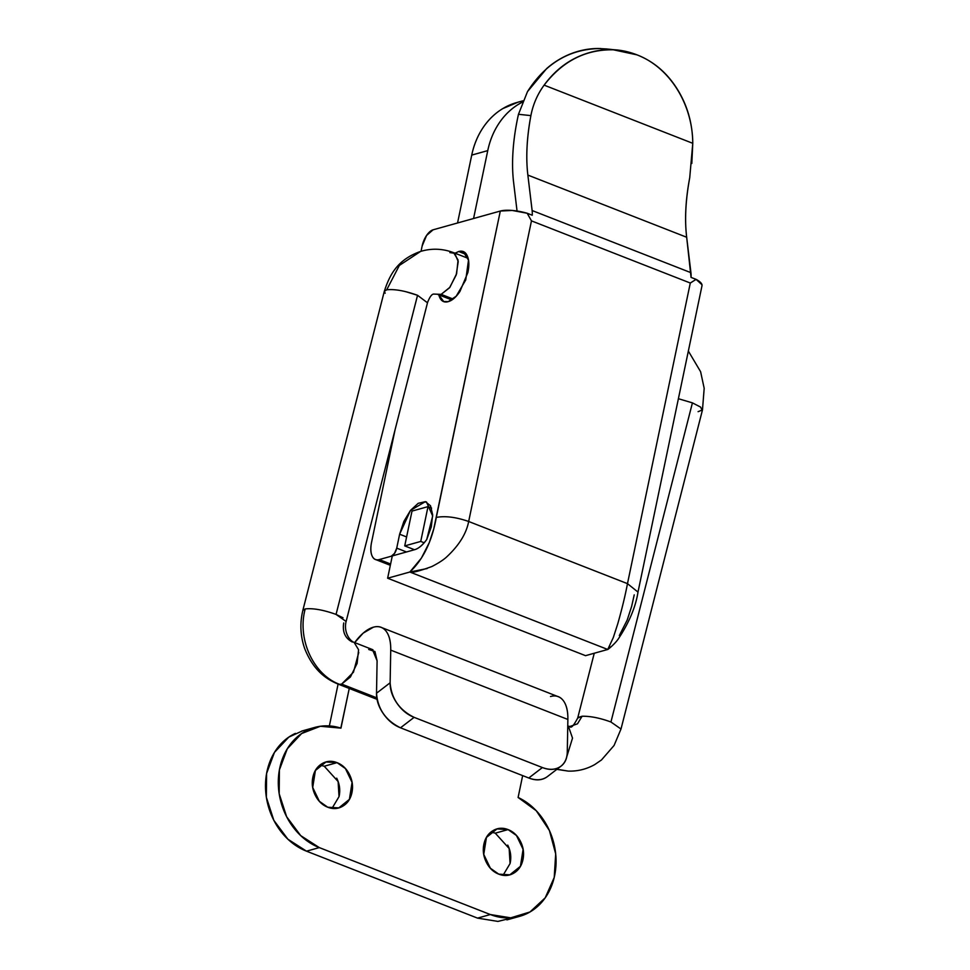 <?xml version="1.0" encoding="UTF-8"?>
<svg xmlns="http://www.w3.org/2000/svg" width="970" height="970" viewBox="0 0 970 970"><rect width="100%" height="100%" fill="white"/><g stroke="black" fill="none" stroke-linecap="round" stroke-linejoin="round"><path stroke-width="1.45" d="M688.348 351.067L700.607 371.704L704.184 388.315L702.474 409.91L698.085 411.68M678.394 398.718L692.422 402.865L678.394 398.718M578.011 717.497L582.097 716.248C590.378 716.078 599.993 717.994 610.942 721.995L692.422 402.865L610.942 721.995C599.993 717.994 590.378 716.09 582.097 716.248L577.477 723.826L569.875 726.481L577.477 723.826L582.097 716.248L577.72 718.018C573.622 725.742 571.015 728.567 569.875 726.481L567.899 726.057M556.974 769.246L568.226 771.101L556.974 769.246M568.299 771.101L568.226 771.101C577.623 771.393 586.462 769.222 594.755 764.566L601.497 759.946L614.083 745.457L620.994 729.028L610.93 721.995M358.767 652.422L353.468 672.174L341.646 684.092L376.784 697.842L341.646 684.092L339.633 684.347L341.646 684.08L350.412 676.999L357.105 663.407L358.573 649.718L354.111 642.395C349.491 640.758 343.513 631.761 346.108 621.467L336.057 614.41C323.349 609.887 313.067 608.057 305.223 608.93C296.953 638.745 313.274 674.768 339.633 684.347C313.274 674.768 296.953 638.745 305.223 608.93L302.858 610.421C299.73 623.298 300.348 636.041 304.713 648.651C313.164 669.712 325.314 678.794 337.899 684.008L339.633 684.347M405.654 291.63L417.536 295.292L336.057 614.41L417.549 295.292C404.829 290.757 394.547 288.939 386.703 289.812L399.349 265.453L420.58 251.424L399.349 265.453L386.703 289.812L384.338 291.303L385.175 293.243M449.874 252.588L454.772 253.303L458.228 261.585L456.191 275.007L449.546 287.763L441.156 294.359L453.111 299.039L441.156 294.359L433.808 294.08L441.156 294.359L449.91 287.29L456.603 273.71L458.07 260.033L453.633 252.685C442.672 248.538 431.65 248.126 420.58 251.424C398.549 259.233 390.098 273.225 384.338 291.303M417.536 295.292L427.406 302.737M346.12 621.467L427.6 302.349C429.831 296.735 431.905 293.983 433.808 294.08L441.156 294.359M336.057 614.41L343.016 617.769M343.732 622.958C342.277 631.955 345.162 638.308 352.377 642.043M566.783 756.709L572.518 738.109L568.408 726.287M702.183 410.431L700.631 407.109L692.422 402.865M431.504 507.989L428.012 506.619A89.361 42.292 111.4 0 1 427.976 506.801L431.577 508.207L427.976 506.801L420.737 541.43L404.732 545.904L411.971 511.263L404.732 545.904L414.505 549.735L404.732 545.904L420.737 541.43L424.169 542.776L420.737 541.43L427.976 506.801A89.361 42.292 -68.6 0 0 428.012 506.619L431.504 507.989M522.224 102.214L518.744 104.154C510.947 108.87 504.351 115.26 498.992 123.311C493.621 131.35 489.874 140.456 487.752 150.617L473.566 218.517L487.752 150.617A81.904 67.973 -105.6 0 1 522.212 102.214M516.186 102.699A81.904 67.973 74.4 0 0 471.735 155.091L457.549 222.979L471.735 155.091C473.857 144.93 477.604 135.824 482.975 127.773C488.346 119.734 494.93 113.344 502.739 108.628L518.089 102.165M412.007 511.093L411.971 511.263A59.57 28.191 111.4 0 0 412.007 511.093L428.012 506.619L412.007 511.093M471.735 155.091L487.752 150.617L471.735 155.091M332.031 808.337L339.027 796.637L338.118 781.553L324.247 766.227L337.051 762.65L345.441 768.592L352.074 782.402L349.394 799.365L338.809 807.889L327.739 807.222L319.336 801.281L312.716 787.47L315.395 770.507L325.981 761.984L337.051 762.65L324.247 766.227L319.954 765.112M503.054 875.279L510.062 863.579L509.153 848.495L495.27 833.169L508.086 829.592L516.476 835.522L523.097 849.332L520.429 866.307L509.832 874.819L498.774 874.152L490.371 868.223L483.751 854.4L486.431 837.437L497.016 828.926L508.086 829.592L495.27 833.169L490.99 832.042M518.101 797.473L518.222 797.522A63.292 52.525 -105.6 0 1 555.895 856.34A63.292 52.525 -105.6 0 1 526.274 913.91A63.292 52.525 -105.6 0 1 490.335 914.54L319.3 847.598L306.496 851.175L477.531 918.117L490.335 914.54L477.531 918.117L306.496 851.175L319.3 847.598A63.292 52.525 -105.6 0 1 278.62 789.277A63.292 52.525 -105.6 0 1 308.205 729.816A63.292 52.525 -105.6 0 1 340.822 728.094L349.248 688.457L340.955 728.143L320.403 726.263L301.634 733.526L287.265 748.828L279.396 769.925L279.178 793.727L286.647 816.752L300.712 835.631L319.3 847.598L490.335 914.54L510.741 917.838L529.972 911.982L545.201 897.844L554.222 877.474L555.689 853.879L549.396 830.49L536.264 810.738L518.101 797.473L522.66 775.612L518.101 797.473M295.389 733.393A63.292 52.525 74.4 0 0 265.816 792.854A63.292 52.525 74.4 0 0 306.496 851.175L287.896 839.208L273.831 820.329L266.362 797.304L266.58 773.502L274.449 752.405L288.83 737.103L302.543 730.834M508.086 829.592C502.69 827.483 497.622 827.846 492.893 830.708C488.177 833.569 485.17 838.068 483.884 844.227C482.599 850.375 483.412 856.377 486.309 862.221C489.219 868.065 493.378 872.042 498.774 874.152C504.17 876.262 509.238 875.898 513.954 873.036C518.683 870.175 521.69 865.677 522.975 859.517C524.261 853.37 523.448 847.368 520.538 841.523C517.628 835.679 513.482 831.702 508.086 829.592M337.051 762.65C331.655 760.541 326.587 760.916 321.858 763.766C317.142 766.627 314.134 771.126 312.849 777.285C311.564 783.433 312.376 789.434 315.286 795.279C318.184 801.123 322.343 805.1 327.739 807.222C333.134 809.332 338.203 808.956 342.919 806.094C347.648 803.245 350.655 798.734 351.94 792.587C353.225 786.428 352.413 780.438 349.503 774.593C346.605 768.749 342.446 764.76 337.051 762.65M329.363 725.924L338.093 684.092L329.363 725.924M513.191 917.608L497.937 921.415L477.531 918.117M307.599 729.84L308.339 729.743M510.171 863.094C511.457 856.946 510.644 850.945 507.734 845.1M339.136 796.164C340.421 790.004 339.609 784.015 336.699 778.17M372.468 649.56L377.1 660.825L376.518 693.235C376.384 700.134 378.664 706.96 383.356 713.714C388.036 720.467 393.747 725.16 400.501 727.803L414.117 717.351L542.388 767.549L528.771 778.001L400.501 727.803L528.771 778.001C535.525 780.644 541.321 780.45 546.183 777.443M368.697 649.476L374.941 651.525L377.1 660.825L376.518 693.235C377.718 708.973 385.708 720.492 400.501 727.803L414.117 717.351C407.364 714.708 401.653 710.016 396.972 703.262C392.292 696.509 390.013 689.682 390.134 682.783L390.728 650.13L567.874 719.461L567.28 752.102C567.147 759.013 564.661 763.972 559.799 766.991C554.937 769.998 549.141 770.192 542.388 767.549L414.117 717.351C399.337 710.04 391.334 698.521 390.134 682.783L390.728 650.13L567.874 719.461A46.172 21.849 -68.6 0 0 557.132 696.327M354.668 642.601A46.172 21.849 111.4 0 1 373.353 627.202A46.172 21.849 111.4 0 1 379.985 626.996A46.172 21.849 111.4 0 1 390.728 650.13C390.874 641.788 389.358 635.508 386.157 631.288C382.956 627.069 378.688 625.711 373.353 627.202L363.168 633.131L354.668 642.601M376.518 693.235L390.134 682.783L376.518 693.235M547.298 776.679C542.266 780.268 536.083 780.717 528.771 778.001L542.388 767.549C549.711 770.265 555.883 769.816 560.915 766.227C564.964 763.026 567.086 758.322 567.28 752.102L567.874 719.461C568.02 711.119 566.492 704.838 563.303 700.619C560.102 696.399 555.834 695.029 550.499 696.521M436.306 517.41C434.026 529.753 428.413 554.682 409.825 572.021L421.404 558.089L429.31 542.557L433.748 528.892L500.314 211.048L436.306 517.41C445.278 515.749 456.058 517.107 468.668 521.484C466.376 533.561 459.053 545.37 446.709 556.901C443.484 559.884 438.549 563.085 431.905 566.516C418.882 571.257 411.522 573.1 409.825 572.021L607.741 649.476L409.825 572.021L387.636 578.217L585.54 655.671L607.741 649.476L613.319 637.52L617.745 623.843C621.94 609.124 625.189 595.725 627.481 583.649L468.668 521.484L531.463 220.869L468.668 521.484L627.481 583.649L690.288 283.034L531.463 220.869L527.183 213.254A23.826 7.045 -168.2 0 0 500.314 211.048L433.069 229.817L426.558 235.48L422.156 245.98L421.053 251.278L422.156 245.98A14.889 7.045 111.4 0 1 433.069 229.817L500.314 211.048L512.16 210.441L527.183 213.254L532.239 215.231A23.826 11.276 -68.6 0 0 532.118 210.526L527.862 175.085L532.118 210.526L690.931 272.679L686.675 237.25L527.862 175.085A148.931 70.483 111.4 0 1 530.893 115.612C533.003 104.53 537.404 94.369 544.121 85.142C562.624 61.074 585.722 49.3 613.428 49.809L636.975 54.853C669.397 67.124 692.628 103.948 692.774 143.317L689.718 177.777C685.608 200.014 684.59 219.838 686.675 237.25L527.862 175.085C525.776 157.673 526.783 137.849 530.893 115.612C533.039 104.433 537.441 94.272 544.121 85.142L692.774 143.317C692.519 123.178 687.293 105.015 677.084 88.828C666.887 72.653 653.513 61.328 636.975 54.853C620.436 48.379 603.679 47.918 586.692 53.459C569.705 58.988 555.519 69.561 544.121 85.142L692.774 143.317L691.816 163.469M455.063 253.218L458.689 251.521L466.631 254.625L458.689 251.521L463.224 251.618L468.498 260.166L465.745 279.966L456.203 296.189L448.225 301.646C452.202 300.542 456.106 297.147 459.938 291.461L467.867 272.558C469.31 265.635 469.14 260.118 467.346 256.007C465.551 251.909 462.666 250.405 458.689 251.521L455.015 253.206M702.025 285.592A23.826 7.045 -168.2 0 0 696.108 279.372L691.052 277.396L696.108 279.372L701.977 284.743L701.94 286.017M609.645 646.044L607.741 649.476L585.54 655.671L387.636 578.217L392.292 555.931L414.481 549.735C418.591 548.583 422.678 545.188 426.727 539.538C422.35 545.37 418.264 548.778 414.481 549.735L392.292 555.931L387.636 578.217L409.825 572.021L427.224 568.529M406.6 536.943L399.628 534.215L410.48 510.414L425.345 501.672L426.497 502.011L432.681 516.04L426.727 539.538L431.298 526.868L432.656 514.779L430.522 505.77L425.345 501.672L418.167 503.333L410.48 510.414L403.847 521.472L399.628 534.215L396.73 548.135L406.503 551.966L396.73 548.135A7.445 3.528 111.4 0 1 391.262 556.222L379.258 559.569L390.595 564.006L379.258 559.569A22.334 10.573 111.4 0 1 375.329 559.423A22.334 10.573 111.4 0 1 371.619 542.036L395.069 429.758L371.619 542.036C370.407 547.808 370.552 552.403 372.043 555.822C373.535 559.253 375.948 560.502 379.258 559.569L391.262 556.222L394.523 553.385L396.73 548.135L399.628 534.215L406.6 536.943M438.755 294.819L439.568 297.147C441.35 301.258 444.236 302.761 448.225 301.646L443.69 301.549L438.779 294.831M634.222 594.865L631.652 606.347L627.214 620.012L619.321 635.544M600.648 48.536C570.069 48.718 545.686 63.086 527.486 91.641L518.465 114.302L530.893 115.612L518.465 114.302A148.931 70.483 -68.6 0 0 513.627 182.53L517.046 211.011L513.627 182.53A148.931 70.483 111.4 0 1 518.465 114.302L527.486 91.641L546.643 68.579C554.112 62.068 562.285 57.109 571.136 53.665C579.999 50.234 589.069 48.512 598.369 48.5L607.159 49.009M702.001 285.726L637.993 592.088L627.481 583.649L690.288 283.034L696.108 279.372L690.288 283.034L531.463 220.869L527.183 213.254L532.239 215.231A23.826 11.276 111.4 0 0 532.118 210.526L690.931 272.679A23.826 11.276 -68.6 0 1 691.052 277.396L686.675 237.25C684.553 219.596 685.572 199.771 689.718 177.777M607.741 649.476L607.741 649.476C607.96 649.585 615.198 643.716 618.581 638.527C629.227 622.303 635.702 606.82 637.993 592.088M577.708 717.994L594.246 653.246M377.027 699.334L337.863 683.995M302.834 610.421L384.314 291.291M451.85 299.936L437.373 294.274M468.134 258.335L453.657 252.673M354.147 642.395L372.941 649.754M568.226 771.101L556.816 769.368M702.474 409.922L620.994 729.052M516.901 102.493L522.781 100.844M337.378 808.277L338.809 807.889M508.413 875.219L509.832 874.819M301.84 731.028L314.644 727.452M506.922 919.887L519.726 916.31M495.997 829.204L497.016 828.926M324.962 762.274L325.981 761.984M558.296 696.702L381.161 627.372M547.359 776.63L560.975 766.179M390.328 565.304L376.178 559.763M443.69 301.549L444.527 301.876M606.189 48.912L613.828 49.725"/></g></svg>
